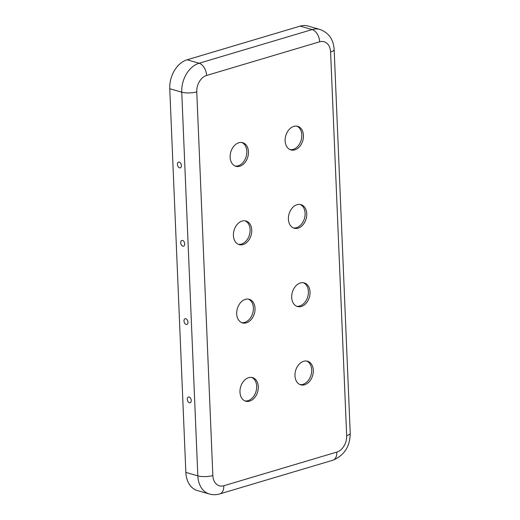 <?xml version="1.0" encoding="UTF-8"?>
<svg xmlns="http://www.w3.org/2000/svg" width="520" height="520" viewBox="0 0 520 520"><rect width="100%" height="100%" fill="white"/><g stroke="black" fill="none" stroke-linecap="round" stroke-linejoin="round"><path stroke-width="0.78" d="M246.357 322.849A12.285 8.873 106.1 0 0 254.917 310.967A12.285 8.873 106.1 0 0 249.269 299.299A12.285 8.873 106.1 0 0 245.369 299.364A12.285 8.873 106.1 0 0 236.802 311.246A12.285 8.873 106.1 0 0 242.457 322.913A12.285 8.873 106.1 0 0 246.357 322.849M248.436 299.124A12.285 8.873 -73.9 0 1 253.201 311.077A12.285 8.873 -73.9 0 1 244.719 322.381A12.285 8.873 -73.9 0 1 241.657 322.621M249.633 401.147A12.285 8.873 106.1 0 0 258.2 389.266A12.285 8.873 106.1 0 0 252.551 377.598A12.285 8.873 106.1 0 0 248.651 377.663A12.285 8.873 106.1 0 0 240.084 389.545A12.285 8.873 106.1 0 0 245.739 401.213A12.285 8.873 106.1 0 0 249.633 401.147M251.719 377.423A12.285 8.873 -73.9 0 1 256.483 389.376A12.285 8.873 -73.9 0 1 248.001 400.679A12.285 8.873 -73.9 0 1 244.94 400.92M187.967 322.173A2.99 1.879 -106.6 0 0 186.355 318.968A2.99 1.879 -106.6 0 0 183.995 321.022A2.99 1.879 -106.6 0 0 185.556 324.188A2.99 1.879 -106.6 0 0 187.733 323.589A2.99 1.879 -106.6 0 0 187.967 322.173M191.25 400.472A2.99 1.879 -106.6 0 0 189.638 397.267A2.99 1.879 -106.6 0 0 187.278 399.321A2.99 1.879 -106.6 0 0 188.838 402.487A2.99 1.879 -106.6 0 0 191.016 401.888A2.99 1.879 -106.6 0 0 191.25 400.472M243.074 244.55A12.285 8.873 -73.9 0 1 239.174 244.614A12.285 8.873 -73.9 0 1 233.525 232.947A12.285 8.873 -73.9 0 1 242.086 221.065A12.285 8.873 -73.9 0 1 245.986 221A12.285 8.873 -73.9 0 1 251.635 232.667A12.285 8.873 -73.9 0 1 243.074 244.55M238.375 244.322A12.285 8.873 106.1 0 0 241.436 244.082A12.285 8.873 106.1 0 0 249.919 232.778A12.285 8.873 106.1 0 0 245.154 220.825M239.792 166.251A12.285 8.873 -73.9 0 1 235.892 166.316A12.285 8.873 -73.9 0 1 230.243 154.648A12.285 8.873 -73.9 0 1 238.803 142.766A12.285 8.873 -73.9 0 1 242.703 142.701A12.285 8.873 -73.9 0 1 248.352 154.369A12.285 8.873 -73.9 0 1 239.792 166.251M235.092 166.023A12.285 8.873 106.1 0 0 238.16 165.782A12.285 8.873 106.1 0 0 246.643 154.479A12.285 8.873 106.1 0 0 241.872 142.526M180.713 242.723A2.99 1.879 73.4 0 1 183.079 240.669A2.99 1.879 73.4 0 1 184.691 243.867A2.99 1.879 73.4 0 1 184.451 245.291A2.99 1.879 73.4 0 1 182.273 245.889A2.99 1.879 73.4 0 1 180.713 242.723M177.431 164.424A2.99 1.879 73.4 0 1 179.797 162.37A2.99 1.879 73.4 0 1 181.409 165.568A2.99 1.879 73.4 0 1 181.168 166.992A2.99 1.879 73.4 0 1 178.99 167.589A2.99 1.879 73.4 0 1 177.431 164.424M300.365 282.984A12.285 8.873 -73.9 0 1 304.265 282.925A12.285 8.873 -73.9 0 1 309.913 294.593A12.285 8.873 -73.9 0 1 301.346 306.475A12.285 8.873 -73.9 0 1 297.453 306.534A12.285 8.873 -73.9 0 1 291.798 294.866A12.285 8.873 -73.9 0 1 300.365 282.984M296.654 306.248A12.285 8.873 106.1 0 0 299.715 306.007A12.285 8.873 106.1 0 0 308.197 294.697A12.285 8.873 106.1 0 0 303.433 282.744M303.647 361.283A12.285 8.873 -73.9 0 1 307.541 361.225A12.285 8.873 -73.9 0 1 313.196 372.892A12.285 8.873 -73.9 0 1 304.629 384.774A12.285 8.873 -73.9 0 1 300.736 384.832A12.285 8.873 -73.9 0 1 295.081 373.165A12.285 8.873 -73.9 0 1 303.647 361.283M299.93 384.547A12.285 8.873 106.1 0 0 302.998 384.306A12.285 8.873 106.1 0 0 311.48 372.996A12.285 8.873 106.1 0 0 306.709 361.043M297.083 204.685A12.285 8.873 106.1 0 0 288.516 216.567A12.285 8.873 106.1 0 0 294.171 228.234A12.285 8.873 106.1 0 0 298.07 228.176A12.285 8.873 106.1 0 0 306.631 216.294A12.285 8.873 106.1 0 0 300.983 204.627A12.285 8.873 106.1 0 0 297.083 204.685M300.151 204.444A12.285 8.873 -73.9 0 1 304.915 216.398A12.285 8.873 -73.9 0 1 296.433 227.708A12.285 8.873 -73.9 0 1 293.371 227.948M293.8 126.386A12.285 8.873 106.1 0 0 285.24 138.268A12.285 8.873 106.1 0 0 290.888 149.935A12.285 8.873 106.1 0 0 294.788 149.877A12.285 8.873 106.1 0 0 303.349 137.995A12.285 8.873 106.1 0 0 297.7 126.328A12.285 8.873 106.1 0 0 293.8 126.386M296.868 126.145A12.285 8.873 -73.9 0 1 301.632 138.099A12.285 8.873 -73.9 0 1 293.15 149.409A12.285 8.873 -73.9 0 1 290.089 149.649M223.795 485.745L336.837 452.082A13.923 10.056 -73.9 0 0 346.671 435.675L330.59 52.013A13.923 10.056 106.1 0 0 319.644 41.795A10.647 6.682 -106.6 0 0 312.137 29.575A24.57 17.745 106.1 0 1 319.937 29.458L307.957 26A24.57 17.745 106.1 0 0 300.163 26.117L187.115 59.781A24.57 17.745 -73.9 0 0 169.767 88.731L185.848 472.394A24.57 17.745 106.1 0 0 197.373 490.542L209.346 494C212.803 494.969 216.275 494.936 219.752 493.909A10.647 6.682 73.4 0 0 223.795 485.745A13.923 10.056 106.1 0 1 212.849 475.527L196.768 91.858A13.923 10.056 -73.9 0 1 206.596 75.459A10.647 6.682 -106.6 0 0 199.095 63.239L187.115 59.781M319.644 41.795L206.596 75.459M300.163 26.117L312.137 29.575L199.095 63.239A24.57 17.745 -73.9 0 0 181.747 92.183L169.767 88.731M330.59 52.013A10.647 3.094 -2.4 0 0 334.152 49.523C333.509 39.422 328.77 32.734 319.937 29.458M346.671 435.675A10.647 3.094 -2.4 0 0 350.233 433.193L334.152 49.523M336.837 452.082A10.647 6.682 73.4 0 1 332.8 460.246L219.752 493.909M196.768 91.858A10.647 3.094 177.6 0 1 181.747 92.183L197.828 475.852L185.848 472.394M212.849 475.527A10.647 3.094 177.6 0 1 197.828 475.852A24.57 17.745 106.1 0 0 209.346 494M350.233 433.193C350.058 446.505 344.247 455.52 332.8 460.246"/></g></svg>
